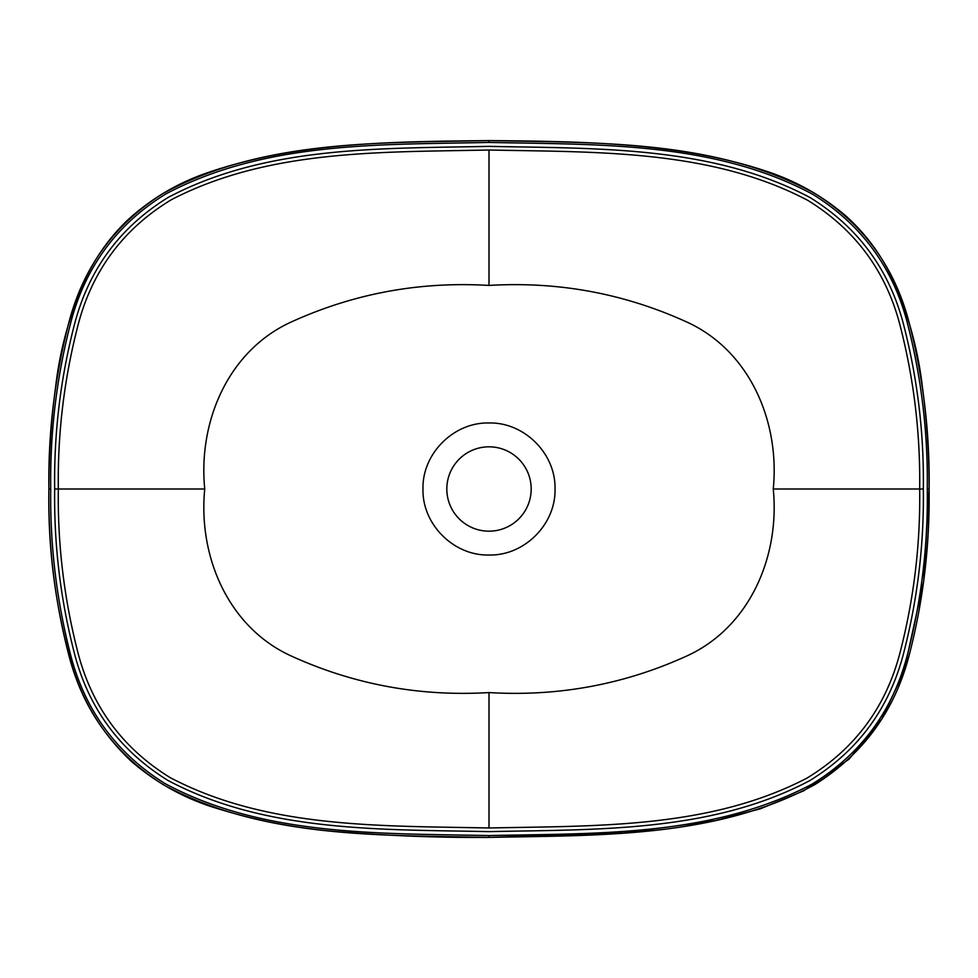 <?xml version="1.0" encoding="UTF-8"?>
<svg xmlns="http://www.w3.org/2000/svg" width="978" height="978" viewBox="0 0 978 978"><rect width="100%" height="100%" fill="white"/><g stroke="black" fill="none" stroke-linecap="round" stroke-linejoin="round"><path stroke-width="1.47" d="M489 142.433L489 140.6C598.426 142.935 715.04 139.585 814.136 192.996C863.342 223.779 895.115 267.397 909.442 323.877C923.318 377.911 929.87 432.948 929.1 489C929.882 544.587 923.428 599.282 909.723 653.108C895.469 709.906 863.843 753.732 814.845 784.588C716.226 838.317 598.463 835.114 489 837.4C379.672 835.09 262.752 838.39 163.717 784.918C114.56 754.124 82.837 710.493 68.533 654.037C54.67 600.052 48.13 545.027 48.9 489C48.118 433.413 54.572 378.718 68.277 324.892C82.531 268.094 114.157 224.268 163.155 193.412C261.774 139.683 379.537 142.886 489 140.6C586.384 141.455 681.703 142.849 766.923 171.419C796.544 181.223 823.121 196.309 846.679 216.664C864.98 233.339 879.65 252.776 890.665 274.977C907.229 310.417 917.792 347.63 922.352 386.603C926.936 420.577 929.186 454.709 929.1 489L927.266 489C928.036 433.498 921.582 378.853 907.877 325.075C893.77 268.742 862.205 225.233 813.183 194.549C714.515 141.419 598.206 144.768 489 142.433C380.332 144.83 265.735 141.187 165.893 193.913C116.492 224.304 84.585 267.935 70.196 324.794C56.431 378.645 49.939 433.376 50.734 489C49.964 544.489 56.418 599.111 70.098 652.864C84.194 709.148 115.697 752.632 164.622 783.341C263.119 836.532 379.867 833.256 489 835.567C597.668 833.17 712.265 836.813 812.107 784.087C861.508 753.696 893.415 710.065 907.804 653.206C921.569 599.355 928.061 544.624 927.266 489M555.015 489C555.92 453.719 524.281 422.08 489 422.985C453.719 422.08 422.08 453.719 422.985 489C422.08 524.281 453.719 555.92 489 555.015C524.281 555.92 555.92 524.281 555.015 489M773.256 489C780.004 421.689 749.747 349.928 685.505 321.432C623.279 293.314 557.778 281.309 489 285.429L489 150.013C382.043 152.323 268.754 149.096 171.187 199.805C122.568 229.317 91.321 271.872 77.433 327.471C63.925 380.491 57.555 434.342 58.325 489C57.58 543.475 63.888 597.106 77.25 649.905C90.917 705.309 121.92 747.901 170.258 777.669C267.434 828.831 381.75 825.701 489 827.987L489 692.571C557.778 696.691 623.279 684.686 685.505 656.568C749.747 628.072 780.004 556.311 773.256 489L919.675 489C920.42 434.525 914.112 380.894 900.75 328.095C887.083 272.691 856.08 230.099 807.742 200.331C710.566 149.169 596.25 152.299 489 150.013M923.33 489C924.1 543.927 917.694 598.047 904.1 651.36C890.066 707.375 858.66 750.444 809.882 780.542C711.911 832.474 597.167 829.32 489 831.63C381.078 829.344 265.882 832.486 167.861 780.395C119.194 750.224 87.873 707.228 73.912 651.397C60.318 598.12 53.912 543.988 54.67 489C53.9 434.061 60.306 379.941 73.9 326.628C87.947 270.551 119.402 227.471 168.265 197.373C266.481 145.465 381.017 148.693 489 146.37C596.922 148.656 712.118 145.514 810.139 197.605C858.806 227.776 890.127 270.772 904.088 326.603C917.682 379.88 924.088 434.012 923.33 489L919.675 489C920.445 543.682 914.075 597.521 900.567 650.541C886.667 706.14 855.42 748.696 806.813 778.195C709.233 828.904 595.92 825.676 489 827.987M489 285.429C420.222 281.309 354.721 293.314 292.495 321.432C228.253 349.928 197.996 421.689 204.744 489L54.67 489M204.744 489C197.996 556.311 228.253 628.072 292.495 656.568C354.721 684.686 420.222 696.691 489 692.571M446.824 489A42.176 42.176 0 0 0 510.088 525.528A42.176 42.176 0 0 0 510.088 452.472A42.176 42.176 0 0 0 446.824 489M929.1 489L923.745 580.761L903.831 671.825L881.838 718.891L849.075 759.136L803.757 790.786L760.591 808.72L715.358 820.628L623.732 832.987L489 837.4L489 835.567M50.734 489L48.9 489C48.814 454.684 51.076 420.528 55.66 386.53C60.233 347.373 70.881 310.014 87.604 274.439C97.714 254.243 110.881 236.285 127.103 220.588C150.05 199.439 176.284 183.681 205.808 173.314C296.089 141.883 393.633 141.676 489 140.6M489 837.4C440.809 837.743 392.691 836.007 344.659 832.18C298.987 829.038 254.402 820.481 210.893 806.508C181.236 796.679 154.634 781.544 131.089 761.116C103.057 734.649 83.411 702.901 72.152 665.871C55.575 608.169 47.824 549.208 48.9 489"/></g></svg>
